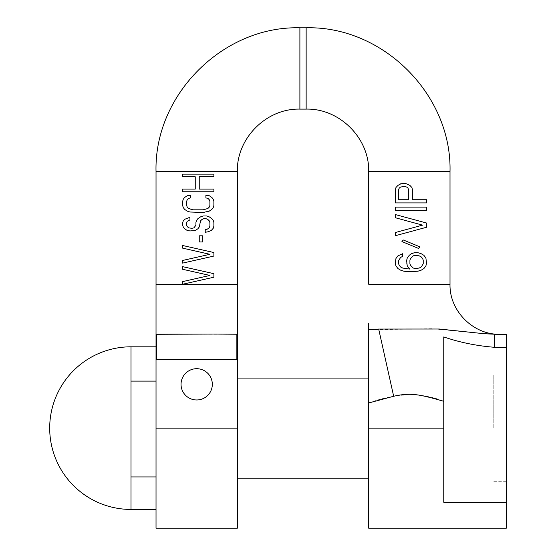 <?xml version="1.0" encoding="UTF-8"?>
<svg xmlns="http://www.w3.org/2000/svg" width="556" height="556" viewBox="0 0 556 556"><rect width="100%" height="100%" fill="white"/><g stroke="black" fill="none" stroke-linecap="round" stroke-linejoin="round"><path stroke-width="0.42" stroke-dasharray="2.78 2.08" d="M414.581 252.681L411.252 253.738L409.258 255.329L407.256 257.977L406.596 263.273L407.256 265.921L409.918 269.097L404.594 268.569L400.605 266.977L398.61 263.801L398.61 260.625L400.605 257.449L402.6 256.385L402.6 253.738L397.943 255.857L395.948 258.505L395.281 261.153L395.948 265.921L397.943 268.569L400.605 270.153L403.934 271.217L408.59 271.745L417.903 271.217L421.233 270.153L423.894 268.569L425.889 265.921L426.556 263.273L425.889 257.977L423.894 255.329L421.233 253.738L417.903 252.681L414.581 252.681M419.905 246.85L403.267 239.97L401.932 241.554L418.571 248.442L419.905 246.85M395.281 217.723L422.567 225.138L395.281 232.554L395.281 235.73L426.556 227.258L426.556 223.019L395.281 214.546L395.281 217.723M426.556 210.307L426.556 207.131L395.281 207.131L395.281 210.307L426.556 210.307M412.58 190.187L411.92 187.539L409.918 185.419L407.256 183.827L402.6 183.299L397.943 185.419L395.948 187.539L395.281 190.187L395.281 202.898L426.556 202.898L426.556 199.715L412.58 199.715L412.58 190.187M484.596 333.76L494.492 334.295L486.194 333.906L432.526 328.714L368.697 329.729L368.697 323.265M443.757 401.286L443.757 502.249L443.757 336.929L443.757 428.12L368.697 428.12L368.697 402.989C392.849 394.065 419.419 391.09 443.757 401.286M368.697 402.989L368.697 528.2L506.307 528.2L506.307 334.295M506.307 428.12L506.307 374.952L506.307 428.12M506.307 347.298L494.492 347.298C477.173 345.999 460.264 342.545 443.757 336.929M506.307 502.249L443.757 502.249L443.757 428.12M368.697 428.12L368.697 378.08M237.342 334.295L236.856 334.295L237.342 334.295L237.342 528.2L156.027 528.2L156.027 334.295M237.342 428.12L237.342 478.16L237.342 428.12L156.027 428.12M156.027 346.805L156.027 509.435L156.027 346.805L131.007 346.805A81.315 81.315 0 0 0 49.692 428.12A81.315 81.315 0 0 0 131.007 509.435L131.007 346.805M156.027 359.315L237.342 359.315M156.514 359.315L156.514 334.295L236.856 334.295L236.856 359.315M182.611 284.255L213.886 277.208L213.886 273.684L182.611 266.637L182.611 269.278L209.897 275.442L182.611 281.614L182.611 284.255M213.886 256.066L213.886 252.535L182.611 245.488L182.611 248.136L209.897 254.3L182.611 260.465L182.611 263.113L213.886 256.066M202.572 241.964L202.572 235.8L199.25 235.8L199.25 241.964L202.572 241.964M195.92 222.581L195.92 225.229L195.253 226.549L193.926 227.87L190.597 228.307L188.602 227.87L186.601 225.229L186.601 222.581L187.268 221.26L189.93 219.94L189.93 217.299L185.273 219.057L183.278 220.822L182.611 223.025L182.611 225.229L183.278 226.987L184.606 228.752L187.268 230.511L192.591 230.955L195.253 230.511L197.915 228.752L199.91 225.229L199.91 222.581L200.577 220.822L201.911 219.502L203.906 218.619L205.901 218.619L207.895 219.502L209.23 220.822L209.897 222.581L209.897 226.104L209.23 227.87L207.235 229.19L205.233 229.635L205.233 232.276L211.224 230.511L213.219 228.307L213.886 226.104L213.886 222.581L213.219 220.378L211.892 218.619L209.23 216.854L206.568 215.978L203.239 215.978L200.577 216.854L197.915 218.619L196.588 220.378L195.92 222.581M211.892 197.477L209.23 195.712L205.901 195.274L205.901 197.915L207.895 198.353L209.23 199.68L209.897 201.439L209.897 205.4L209.23 207.166L207.895 208.486L203.239 209.807L193.259 209.807L190.597 209.369L188.602 208.486L187.268 207.166L186.601 205.4L186.601 201.439L187.268 199.68L188.602 198.353L190.597 197.915L190.597 195.274L187.268 195.712L184.606 197.477L183.278 199.236L182.611 201.439L182.611 205.4L183.278 207.603L184.606 209.369L187.268 211.127L189.93 212.01L203.239 212.455L209.23 211.127L211.892 209.369L213.219 207.603L213.886 205.4L213.886 201.439L213.219 199.236L211.892 197.477M213.886 191.75L213.886 189.103L199.25 189.103L199.25 176.773L213.886 176.773L213.886 174.125L182.611 174.125L182.611 176.773L195.253 176.773L195.253 189.103L182.611 189.103L182.611 191.75L213.886 191.75M213.226 334.045L236.856 334.295M156.027 381.11L131.007 381.11L131.007 509.435L156.027 509.435M131.007 381.11L131.007 509.435M131.007 476.93L156.027 476.93M181.047 384.335A15.637 15.637 0 0 1 196.685 368.697A15.637 15.637 0 0 1 212.322 384.335A15.637 15.637 0 0 1 196.685 399.972A15.637 15.637 0 0 1 181.047 384.335M493.797 428.12L493.797 374.952L493.797 428.12M413.247 255.857L415.242 255.329L419.238 255.857L421.233 256.914L422.567 258.505L423.227 260.097L423.227 263.801L421.233 266.977L419.238 268.041L415.242 268.569L413.247 268.041L410.585 265.393L409.918 263.801L409.918 260.097L410.585 258.505L413.247 255.857M408.59 189.659L408.59 199.715L398.61 199.715L398.61 189.659L399.271 188.067L400.605 187.011L404.594 186.475L406.596 187.011L407.923 188.067L408.59 189.659M368.697 284.255L450.012 284.255M494.492 334.392L494.492 347.298M156.027 284.255L237.342 284.255M237.342 171.665L156.027 171.665M306.147 27.8L306.147 109.115M368.697 171.665L450.012 171.665M299.892 27.8L299.892 109.115M486.222 333.621L494.492 334.1M493.797 374.952L506.307 374.952M493.797 481.287L506.307 481.287"/><path stroke-width="0.83" d="M450.012 171.665L450.012 284.255L368.697 284.255L368.697 171.665C369.559 138.242 339.57 108.253 306.147 109.115L299.892 109.115C266.47 108.253 236.481 138.242 237.342 171.665L237.342 334.295L237.342 284.255L182.611 284.255L182.611 281.614L209.897 275.442L182.611 269.278L182.611 266.637L213.886 273.684L213.886 277.208L182.611 284.255L156.027 284.255L156.027 334.295L156.514 334.295L156.027 334.295L156.027 171.665C154.047 94.791 223.019 25.819 299.892 27.8L306.147 27.8C383.021 25.819 451.993 94.791 450.012 171.665L368.697 171.665M237.342 378.08L368.697 378.08L368.697 329.729L378.685 329.062L439.254 329.02L484.596 333.76L494.486 334.205M368.697 323.265L368.697 428.12L443.757 428.12L443.757 336.929C459.701 342.399 476.61 345.86 494.492 347.298L494.492 334.344M506.307 334.295L494.492 334.295C501.866 334.295 501.866 334.295 494.492 334.295L506.307 334.295L506.307 528.2L368.697 528.2L368.697 428.12M378.685 329.062L393.669 396.268C410.947 392.362 419.495 394.378 443.757 401.286L443.757 336.929M506.307 502.249L443.757 502.249L443.757 428.12M393.669 396.268L368.697 402.982M494.492 347.298L506.307 347.298M237.342 359.315L156.027 359.315L156.027 428.12L237.342 428.12L237.342 334.295L236.856 334.295L237.342 334.295M237.342 428.12L237.342 528.2L156.027 528.2L156.027 428.12M236.856 359.315L236.856 334.33M181.047 384.335A15.637 15.637 0 0 1 196.685 368.697A15.637 15.637 0 0 1 212.322 384.335A15.637 15.637 0 0 1 196.685 399.972A15.637 15.637 0 0 1 181.047 384.335M156.027 359.315L156.027 334.295L156.514 334.295L156.027 334.295M156.514 334.33L156.514 359.315M156.514 334.295L213.226 334.045M213.886 252.535L182.611 245.488L182.611 248.136L209.897 254.3L182.611 260.465L182.611 263.113L213.886 256.066L213.886 252.535M202.572 235.8L199.25 235.8L199.25 241.964L202.572 241.964L202.572 235.8M195.92 225.229L193.926 227.87L191.924 228.307L188.602 227.87L187.268 226.549L186.601 225.229L186.601 222.581L187.268 221.26L189.93 219.94L189.93 217.299L185.273 219.057L183.278 220.822L182.611 223.025L182.611 225.229L183.278 226.987L184.606 228.752L187.268 230.511L189.93 230.955L195.253 230.511L197.915 228.752L199.25 226.987L200.577 220.822L201.911 219.502L203.906 218.619L205.901 218.619L207.895 219.502L209.23 220.822L209.897 222.581L209.897 226.104L209.23 227.87L207.235 229.19L205.233 229.635L205.233 232.276L207.895 231.831L211.224 230.511L213.219 228.307L213.886 226.104L213.886 222.581L213.219 220.378L211.892 218.619L209.23 216.854L206.568 215.978L203.239 215.978L200.577 216.854L197.915 218.619L196.588 220.378L195.92 222.581L195.92 225.229M209.23 195.712L205.901 195.274L205.901 197.915L207.895 198.353L209.23 199.68L209.897 201.439L209.897 205.4L209.23 207.166L207.895 208.486L203.239 209.807L193.259 209.807L188.602 208.486L187.268 207.166L186.601 205.4L186.601 201.439L187.268 199.68L188.602 198.353L190.597 197.915L190.597 195.274L187.268 195.712L184.606 197.477L183.278 199.236L182.611 201.439L182.611 205.4L183.278 207.603L184.606 209.369L187.268 211.127L189.93 212.01L203.239 212.455L209.23 211.127L211.892 209.369L213.219 207.603L213.886 205.4L213.886 201.439L213.219 199.236L211.892 197.477L209.23 195.712M213.886 189.103L199.25 189.103L199.25 176.773L213.886 176.773L213.886 174.125L182.611 174.125L182.611 176.773L195.253 176.773L195.253 189.103L182.611 189.103L182.611 191.75L213.886 191.75L213.886 189.103M131.007 346.805A81.315 81.315 0 0 0 49.692 428.12A81.315 81.315 0 0 0 131.007 509.435L131.007 346.805L156.027 346.805M131.007 381.11L156.027 381.11M131.007 476.93L156.027 476.93M131.007 509.435L156.027 509.435M411.252 253.738L409.258 255.329L407.256 257.977L406.596 260.625L407.256 265.921L409.918 269.097L402.6 268.041L400.605 266.977L399.271 265.393L398.61 263.801L398.61 260.625L400.605 257.449L402.6 256.385L402.6 253.738L397.943 255.857L395.948 258.505L395.281 263.273L395.948 265.921L397.943 268.569L400.605 270.153L403.934 271.217L408.59 271.745L417.903 271.217L421.233 270.153L423.894 268.569L425.889 265.921L426.556 263.273L425.889 257.977L423.894 255.329L421.233 253.738L417.903 252.681L414.581 252.681L411.252 253.738M413.247 255.857L415.242 255.329L419.238 255.857L421.233 256.914L422.567 258.505L423.227 260.097L423.227 263.801L421.233 266.977L419.238 268.041L415.242 268.569L413.247 268.041L410.585 265.393L409.918 263.801L409.918 260.097L410.585 258.505L413.247 255.857M403.267 239.97L401.932 241.554L418.571 248.442L419.905 246.85L403.267 239.97M422.567 225.138L395.281 232.554L395.281 235.73L426.556 227.258L426.556 223.019L395.281 214.546L395.281 217.723L422.567 225.138M426.556 207.131L395.281 207.131L395.281 210.307L426.556 210.307L426.556 207.131M411.92 187.539L409.918 185.419L405.261 183.299L400.605 183.827L397.943 185.419L395.948 187.539L395.281 190.187L395.281 202.898L426.556 202.898L426.556 199.715L412.58 199.715L412.58 190.187L411.92 187.539M408.59 199.715L408.59 189.659L407.923 188.067L406.596 187.011L404.594 186.475L400.605 187.011L399.271 188.067L398.61 189.659L398.61 199.715L408.59 199.715M156.027 171.665L237.342 171.665M299.892 27.8L299.892 109.115M306.147 27.8L306.147 109.115M450.012 284.255C449.324 310.992 473.316 334.983 500.052 334.295M236.856 334.232L213.226 334.024M156.514 334.232L179.671 334.031M237.342 478.16L368.697 478.16"/></g></svg>
